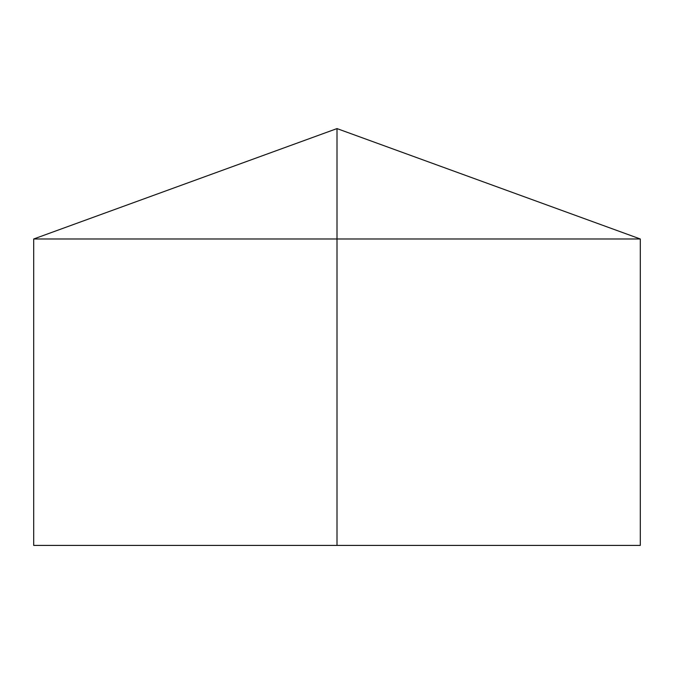 <?xml version="1.0" encoding="UTF-8"?>
<svg xmlns="http://www.w3.org/2000/svg" width="674" height="674" viewBox="0 0 674 674"><rect width="100%" height="100%" fill="white"/><g stroke="black" fill="none" stroke-linecap="round" stroke-linejoin="round"><path stroke-width="1.01" d="M640.3 238.984L640.3 545.409L33.7 545.409L33.7 238.984L640.3 238.984L337 128.591L337 545.409M337 128.591L33.7 238.984"/></g></svg>
